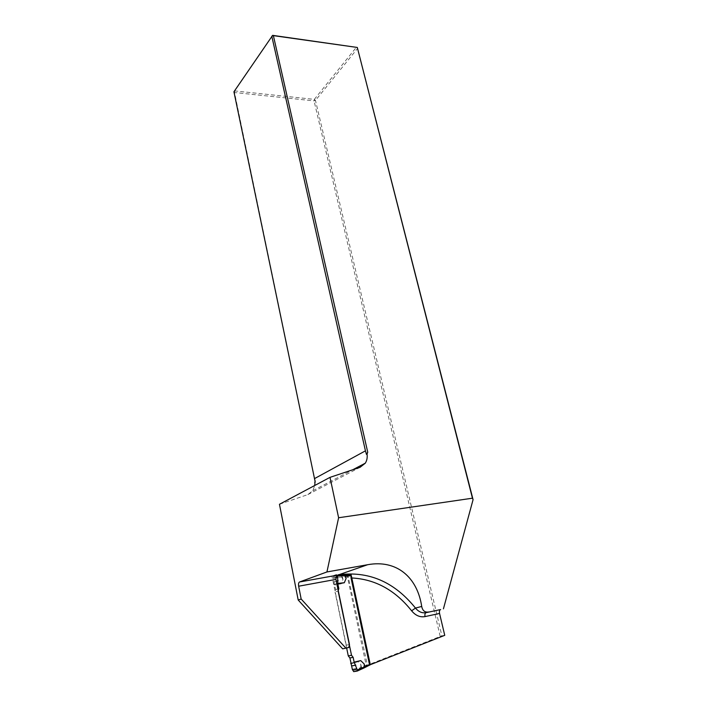 <?xml version="1.0" encoding="UTF-8"?>
<svg xmlns="http://www.w3.org/2000/svg" width="707" height="707" viewBox="0 0 707 707"><rect width="100%" height="100%" fill="white"/><g stroke="black" fill="none" stroke-linecap="round" stroke-linejoin="round"><path stroke-width="0.53" stroke-dasharray="3.54 2.65" d="M341.702 574.464L336.55 574.491L336.718 575.304M444.738 635.328L441.91 635.92L315.472 100.394L314.058 100.889L440.214 636.459L366.261 665.614L347.278 576.028L331.937 576.125L336.55 574.491M441.91 635.92L440.214 636.459M315.075 481.264L234.521 92.52L314.058 100.889L314.323 99.369L315.472 100.394L357.715 48.279L356.487 47.166L314.323 99.369L234.751 90.92L272.646 35.35M342.665 648.849L345.573 648.222L346.262 645.217L331.937 576.125M279.459 504.277L307.81 494.608L312.839 490.702L314.712 485.506M315.207 481.971L315.357 480.539M233.929 91.777L234.521 92.52L234.751 90.92L233.929 91.777M369.575 664.995L366.261 665.614M349.85 575.144L347.278 576.028M353.845 671.65L367.543 665.764L348.233 576.912L348.463 575.887L350.752 575.091L351.361 575.834L350.902 575.834M348.233 576.912L333.527 577.239L334.278 584.38L335.71 589.585L335.038 592.024L338.132 591.008M333.527 577.239L333.987 576.152L342.648 575.922L342.435 576.903M362.072 668.168L361.471 667.346L360.773 667.514L352.97 670.828M366.906 664.907L361.471 667.346M370.221 664.288L370.265 664.73M367.543 665.764L369.973 665.305M346.713 648.372L335.038 592.024M361.454 667.302L360.888 664.589L357.459 661.239L350.716 663.608M360.888 664.589L360.773 667.514M357.459 661.239L350.911 662.786M342.444 576.947L342.983 579.528L341.216 583.779L334.756 584.981M361.348 668.451L360.782 667.62M333.987 576.152L337.548 575.153M335.71 589.585L337.884 588.869M342.983 579.528L341.755 577.045M341.216 583.779L334.278 584.38L336.771 583.531M333.492 578.591L335.754 577.796M341.896 575.966L341.728 576.947M307.81 494.608L360.031 467.327M349.47 644.484L346.262 645.217M350.752 575.091L349.983 575.091M342.648 575.922L348.463 575.887M338.344 575.003L337.266 574.994M334.314 581.967L336.302 581.278M312.839 490.702L352.758 469.757M348.781 647.506L345.573 648.222M367.419 665.747L353.721 671.641M338.096 575.056L337.46 575.047"/><path stroke-width="1.06" d="M440.611 609.549L426.082 612.669L440.611 609.549C439.524 610.035 439.171 611.334 439.551 613.446L444.738 635.328L369.575 664.995L351.034 577.937L351.167 574.685L341.799 574.42L336.718 575.304L335.913 579.395L349.47 644.484L348.781 647.506L345.864 648.133L301.164 599.023L298.646 586.218C298.31 583.982 298.593 582.577 299.512 582.002L326.934 571.954L338.609 517.745L330.01 477.358L279.459 504.277L298.204 600.013L301.164 599.023M338.609 517.745L472.453 498.196L357.3 47.457L473.071 499.663L443.43 608.842M472.453 498.196L473.071 499.663M428.866 611.97C424.969 612.642 422.583 610.795 421.708 606.447C417.307 577.177 396.618 559.396 367.631 564.716L326.934 571.954M367.728 452.206L366.456 454.371L365.439 450.845L271.788 36.216L273.379 35.633L272.646 35.35L357.3 47.457L273.379 35.633L367.728 452.206L367.066 454.044C367.525 457.491 366.942 460.531 365.307 463.173L360.031 467.327L330.01 477.358M366.456 454.371L367.066 454.044M345.864 648.133L342.665 648.849L298.204 600.013M314.712 485.506L315.075 481.264M272.646 35.35L233.929 91.777L315.207 481.971L314.695 482.245M365.439 450.845L314.456 478.639M367.631 564.716L337.831 575.1M351.167 574.685L349.85 575.144M341.755 574.464L344.159 574.446M344.654 575.1L345.546 575.825L346.094 578.459L344.327 582.727L337.84 583.938L337.637 575.79L345.087 575.887L346.094 578.459M364.768 666.745L364.176 663.961L364.326 666.966L364.768 666.745L364.185 667.885M370.265 664.73L364.609 667.673M364.75 666.692L370.221 664.288L351.361 575.834M337.884 588.869L338.812 588.569L338.132 591.008L351.512 655.265L348.286 655.937L349.912 657.978L352.378 669.538L353.73 671.641L357.335 671.023L357.344 670.042L364.308 666.86M349.912 657.978L353.147 657.316L354.154 662.15L357.344 670.042M351.512 655.265L353.147 657.316M348.286 655.937L346.713 648.372M350.716 663.608L360.729 660.603L354.154 662.15M360.729 660.603L364.176 663.961M352.378 669.538L356.682 668.742M338.812 588.569L337.84 583.938M357.424 670.978L364.025 667.965L364.326 666.966M344.327 582.727L336.771 583.531M337.548 575.153L337.637 575.79M335.754 577.796L337.548 577.168M345.087 575.887L345.546 575.825M338.344 575.003L344.415 575.083L345.06 575.79M439.551 613.446L425.04 616.601C419.993 617.476 415.522 615.541 411.615 610.804C395.027 589.938 374.834 578.98 351.034 577.937M335.913 579.395L298.646 586.218M421.708 606.447L415.477 608.073C418.562 611.82 422.088 613.349 426.082 612.669C425.004 613.163 424.66 614.471 425.04 616.601M299.512 582.002L338.909 574.879M341.799 574.42C370.609 571.636 395.169 582.86 415.477 608.073L411.615 610.804M349.983 575.091L345.096 575.127M345.546 575.869L350.902 575.834M351.75 665.923L355.807 665.146M336.302 581.278L338.158 580.641M352.758 469.757L365.307 463.173M345.21 575.171L350.99 575.136M344.795 575.18L345.29 575.224M344.707 575.136L338.096 575.056"/></g></svg>
